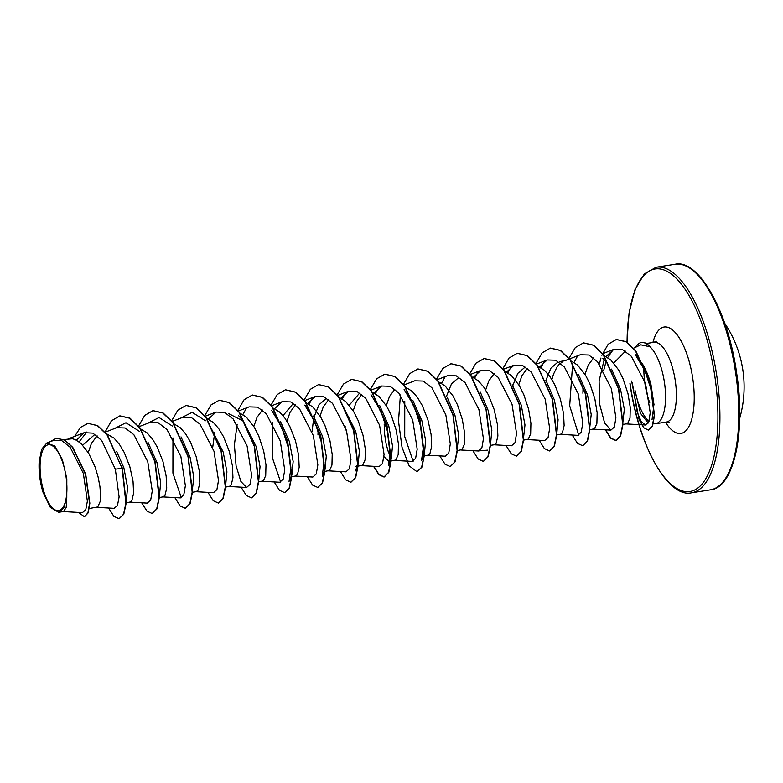 <?xml version="1.0" encoding="UTF-8"?>
<svg xmlns="http://www.w3.org/2000/svg" width="783" height="783" viewBox="0 0 783 783"><rect width="100%" height="100%" fill="white"/><g stroke="black" fill="none" stroke-linecap="round" stroke-linejoin="round"><path stroke-width="1.17" d="M739.69 418.376A114.161 114.161 0 0 0 742.91 370.457A114.161 114.112 -175.7 0 0 742.822 369.83A114.161 114.112 -175.7 0 0 741.765 363.948L742.822 369.83A114.161 114.161 0 0 1 742.91 370.457A114.161 114.112 -175.7 0 1 743.674 377.034M66.046 476.71A33.326 12.557 81.1 0 1 58.304 510.633A33.326 12.557 81.1 0 1 40.941 478.648A33.326 12.557 81.1 0 1 48.683 444.715A33.326 12.557 81.1 0 1 66.046 476.71M641.571 362.49C645.593 368.754 648.735 376.173 650.996 384.737L654.05 404.977M653.061 423.662L653.883 423.769A40.344 15.2 -98.9 0 0 655.557 423.75A40.344 15.2 -98.9 0 0 664.483 382.721A40.344 15.2 -98.9 0 0 649.919 346.752L640.788 344.833L633.623 348.19M648.216 423.045L640.533 413.375L635.013 390.423A40.344 15.2 -98.9 0 0 648.98 421.323M611.533 369.106L620.596 389.503L624.325 409.313L622.769 423.202M604.359 355.903L610.73 359.886L618.629 369.928L623.082 378.796L627.956 393.516L630.266 407.512L630.012 418.181L627.633 423.534L622.691 424.552M63.844 439.576L72.418 438.774L75.227 439.586L80.855 443.295L88.753 453.337L95.105 467.02L98.081 476.925L99.921 486.497L100.586 494.954L100.136 501.59L97.767 506.944L89.34 508.5M116.589 451.37L123.851 467.696L127.57 487.496L126.327 500.67M106.468 433.753L113.975 438.079L119.368 444.264L124.203 452.398L129.851 466.746L133.041 481.291L133.609 493.329L131.857 500.621L129.998 502.099L126.21 502.696M147.899 442.082L156.962 462.479L160.691 482.299L159.438 495.453M140.314 428.751L147.087 432.872L152.479 439.048L157.324 447.181L162.962 461.53L166.153 476.074L166.73 488.112L164.978 495.404L163.118 496.892L159.331 497.489M181.02 436.885L190.083 457.262L193.812 477.082L192.246 490.97M173.434 423.534L180.207 427.655L185.6 433.831L190.435 441.964L196.083 456.323L199.273 470.867L199.841 482.905L198.099 490.197L196.23 491.675L192.442 492.272M210.206 426.353L223.194 452.055L226.923 471.865L225.67 485.029M206.555 418.318L213.319 422.438L218.721 428.624L223.556 436.757L229.194 451.106L232.394 465.65L232.962 477.689L231.21 484.98L229.35 486.458L225.563 487.055M228.705 413.63L243.327 421.146L256.315 446.839L260.044 466.658L258.791 479.813M240.068 413.238L246.439 417.231L254.338 427.273L258.791 436.141L263.665 450.861L265.985 464.857L265.721 475.526L263.352 480.879L258.4 481.888M280.363 421.234L289.426 441.632L293.155 461.432L291.942 474.518L289.054 481.408L290.924 467.98L288.506 448.17L281.733 427.136L271.652 410.351M272.787 407.894L279.56 412.015L284.953 418.2L289.788 426.334L295.436 440.682L298.626 455.226L299.194 467.265L297.442 474.557L295.582 476.035L291.521 476.681M313.484 416.018L322.547 436.415L326.276 456.225L325.062 469.311L322.175 476.191L324.035 462.763L321.617 442.963L314.844 421.92L304.773 405.134L309.559 410.713M305.899 402.687L312.671 406.808L320.57 416.85L325.033 425.707L329.907 440.438L332.217 454.424L331.953 465.102L329.584 470.456L324.642 471.464M325.297 468.704L324.788 467.999M342.67 405.506L355.668 431.198L359.397 451.018L358.174 464.094L355.815 466.56L362.695 465.239L365.074 459.885L365.338 449.217L363.018 435.221L358.144 420.5L353.691 411.633L345.792 401.591L339.421 397.607M379.716 405.594L388.779 425.991L392.508 445.791L391.294 458.877L388.936 461.344L383.954 456.655M372.542 392.391L378.903 396.374L386.812 406.416L391.265 415.284L396.139 430.004L398.449 444L398.195 454.669L395.816 460.032L388.936 461.344M391.529 458.28L388.299 451.811L386.156 444.108L384.707 434.761L384.199 424.533M412.827 400.387L421.9 420.774L425.629 440.604L424.415 453.67L422.047 456.127M405.251 387.047L412.024 391.167L417.417 397.343L422.252 405.477L427.9 419.835L431.09 434.369L431.658 446.408L429.916 453.709L428.056 455.187L423.985 455.823M424.64 453.063L424.141 452.359M447.024 396.903L455.011 415.567L458.74 435.368L457.184 449.266M438.774 381.967L445.145 385.95L453.044 395.992L457.497 404.86L462.371 419.58L464.681 433.576L464.427 444.245L462.048 449.599L457.106 450.616M457.761 447.847L457.262 447.142M480.136 391.696L488.132 410.351L491.861 430.161L490.608 443.325M471.483 376.623L478.256 380.744L483.649 386.919L488.494 395.053L494.132 409.411L497.322 423.946L497.89 435.984L496.148 443.286L494.288 444.764L490.501 445.361M512.19 384.756L521.253 405.134L524.982 424.954L523.416 438.842M505.006 371.543L511.377 375.527L519.276 385.569L523.729 394.436L528.603 409.157L530.913 423.153L530.659 433.821L528.28 439.175L523.612 440.144M546.368 381.262L554.364 399.927L558.093 419.727L556.84 432.901M537.715 366.19L544.488 370.31L549.881 376.496L554.726 384.629L560.364 398.978L563.554 413.522L564.132 425.56L562.38 432.852L560.52 434.33L556.733 434.927M578.412 374.323L587.485 394.71L591.214 414.54L589.658 428.418M571.238 361.11L577.609 365.103L585.508 375.145L589.961 384.013L594.835 398.733L597.155 412.729L596.891 423.397L594.522 428.751L589.57 429.759M82.734 445.136L94.479 434.761M88.254 452.515L91.415 443.442L97.131 435.847M212.712 447.367L214.728 432.608M253.839 426.451L257 417.378L262.403 410.038M283.006 415.656L293.106 403.676M286.96 421.234L290.121 412.171L295.514 404.831M312.065 431.727L313.582 419.159M314.071 416.967L318.975 404.801L326.217 398.469M317.967 434.957L318.094 430.278M320.071 416.018L323.242 406.954L328.635 399.614M345.078 430.689L345.176 426.52M349.238 405.232L359.524 393.193M353.192 410.811L356.353 401.748L361.756 394.397M386.313 405.594L389.474 396.531L394.867 389.19M446.545 396.12L451.448 383.944L458.711 377.602M485.656 389.954L488.827 380.89L494.22 373.55M512.777 385.696L517.729 373.442L525.08 367.129M518.777 384.747L521.938 375.683L527.341 368.333M545.898 380.479L550.801 368.304L558.044 361.971M551.898 379.53L553.464 374.284L556.919 367.178L559.013 364.496L562.948 361.492M582.904 393.252L583.022 388.583M585.009 374.323L588.17 365.25L593.573 357.909M63.071 511.553L82.401 512.64L85.758 509.772L87.373 501.218L83.36 473.421L70.176 447.269L61.818 440.702L53.665 440.389L46.774 443.041L41.646 449.246L39.15 461.872A35.832 13.507 81.1 0 0 43.016 492.243L50.357 507.423L58.676 512.288L63.785 507.961L66.78 497.577L66.819 478.756L62.297 459.386L54.781 446.016L46.774 443.041M66.78 497.577L66.193 507.541L63.452 511.534L58.676 512.288M613.764 363.038L625.47 351.175M86.698 432.059L79.152 441.886M88.117 423.368L97.395 425.658L107.056 434.927L122.148 468.4L107.33 434.878L97.679 425.609L87.98 423.388M84.525 516.682L88.225 512.796L89.849 503.234L85.709 474.185L72.76 447.347L64.617 439.987L56.425 438.284M87.843 423.407L80.463 427.401L74.639 436.376M78.506 512.425L84.388 516.711L87.941 512.836L89.575 503.273L85.425 474.234L72.486 447.396L64.333 440.026L56.288 438.304L49.623 441.945M108.592 508.01L113.868 516.349L119.045 518.718L123.528 514.255L125.906 503.136L122.148 468.4L115.316 469.144L101.663 440.438L92.834 433.136L84.221 432.676L76.431 440.154M632.233 382.339L637.205 412.23L641.228 421.567L645.417 425.003L648.755 421.91L650.242 412.768L645.515 383.425L631.313 356.285L622.446 349.6L613.833 349.375L605.973 356.588M604.036 360.239L599.093 380.949L599.719 404.508L604.603 422.977L610.897 430.131L614.322 427.058L615.898 417.946L611.396 388.691L597.488 361.687L588.777 355.012L580.311 354.748L564.817 360.728M560.109 434.35L577.776 435.348L581.211 432.265L582.787 423.143L578.285 393.918L564.357 366.894L555.656 360.219L547.19 359.965L539.575 366.933M526.998 439.566L544.655 440.565L548.09 437.491L549.666 428.379L545.164 399.124L531.256 372.121L522.545 365.436L514.079 365.172L506.464 372.14M493.877 444.783L511.544 445.772L514.969 442.698L516.555 433.567L512.053 404.341L498.135 377.328L489.414 370.643L480.958 370.379L473.343 377.357M460.766 449.99L478.423 450.988L481.858 447.915L483.434 438.803L478.932 409.558L465.014 382.535L456.303 375.86L447.847 375.595L437.11 379.735M427.645 455.207L445.312 456.195L448.737 453.122L450.313 444L445.821 414.765L431.903 387.751L423.192 381.067L414.726 380.812L403.999 384.952M412.191 461.402L415.626 458.329L417.202 449.217L412.7 419.982L398.782 392.958L390.071 386.283L381.605 386.019L373.99 392.997M361.413 465.631L379.07 466.619L382.505 463.556L384.081 454.443L379.579 425.189L365.671 398.185L356.96 391.5L348.494 391.236L340.879 398.204M328.292 470.847L345.959 471.836L349.384 468.753L350.97 459.631L346.468 430.405L332.54 403.382L323.829 396.707L315.373 396.443L307.758 403.421M295.181 476.054L312.838 477.053L316.263 473.979L317.849 464.867L313.347 435.602L299.429 408.609L290.718 401.924L282.262 401.659L274.637 408.628M262.06 481.271L279.727 482.259L283.152 479.186L284.738 470.054L280.236 440.829L266.308 413.816L257.607 407.14L249.141 406.876L238.414 411.016M237.161 424.239L234.401 444.705L236.075 465.777L240.88 481.486L246.606 487.476L250.031 484.403L251.617 475.291L247.115 446.046L233.197 419.022L224.486 412.347L216.02 412.083L208.405 419.062M195.828 491.695L213.485 492.683L216.92 489.61L218.496 480.488L213.994 451.253L200.086 424.249L191.365 417.564L182.909 417.3L172.172 421.44M162.707 496.911L180.374 497.9L183.799 494.827L185.385 485.714L180.883 456.479L166.955 429.446L158.244 422.771L149.788 422.507L138.826 426.745M129.596 502.118L147.253 503.117L150.688 500.043L152.264 490.931L147.762 461.676L133.854 434.673L125.143 427.988L116.677 427.724L105.157 432.167M96.475 507.335L114.142 508.324L117.47 505.466L119.114 496.96L115.316 469.144M649.919 346.752L650.056 346.722A39.913 15.043 -98.9 0 0 641.678 342.484A39.913 15.043 -98.9 0 0 641.541 342.504M114.24 428.663L125.955 422.742L139.188 431.208M147.361 423.446L159.066 417.535L172.299 425.991M181.323 497.763L172.916 473.098L172.955 437.932M180.472 418.239L192.187 412.318L205.42 420.774M242.877 414.569L246.165 408.56M280.676 482.122L272.269 457.468L272.308 422.291M309.109 404.145L312.397 398.126M342.22 398.929L345.509 392.919M371.005 394.71L381.086 411.496L387.849 432.539L390.267 452.349L388.407 465.768L391.294 458.877M375.341 393.712L378.629 387.702M404.116 389.503L414.197 406.289L420.97 427.322L423.388 447.132L421.518 460.561L424.415 453.67M413.14 461.265L404.733 436.611L404.772 401.444M441.573 383.288L444.861 377.279M487.76 450.127L479.382 450.842M474.694 378.081L477.982 372.062M507.805 372.865L511.093 366.855M540.926 367.648L544.205 361.648M578.725 435.201L569.681 405.8L572.432 366.816M574.047 362.441L577.335 356.431M603.683 370.525L605.915 361.971M607.686 357.547L613.187 349.649M638.429 358.311L635.316 354.66L644.889 370.545L651.25 390.012L653.56 407.914L652.033 419.649M122.422 468.361L126.18 503.097L123.802 514.206L119.182 518.698M119.956 415.851L129.998 418.181L139.903 427.753L155.151 461.676L159.341 497.332L156.992 508.842L152.293 513.482M153.077 410.644L163.109 412.974L173.023 422.546L188.272 456.46L192.452 492.115L190.112 503.626L185.414 508.275M186.197 405.428L196.23 407.757L206.135 417.329L221.383 451.253L225.573 486.909L223.224 498.409L218.526 503.058M219.309 400.211L229.35 402.54L239.255 412.122L254.504 446.036L258.693 481.692L256.344 493.202L251.646 497.841M252.429 395.004L262.462 397.333L272.367 406.906L287.615 440.819L291.805 476.485L289.456 487.985L284.767 492.634M285.541 389.787L295.582 392.117L305.487 401.689L320.736 435.612L324.925 471.268L322.576 482.768L317.878 487.418M318.661 384.58L328.694 386.91L338.608 396.482L353.857 430.396L358.037 466.051L355.697 477.561L350.999 482.211M351.782 379.364L361.815 381.693L371.719 391.265L386.968 425.189L391.157 460.844L388.808 472.345L384.257 476.974L379.099 474.615L373.834 466.325M384.893 374.147L394.926 376.476L404.84 386.048L420.089 419.972L424.278 455.637L421.929 467.138L417.231 471.777M418.014 368.94L428.047 371.269L437.951 380.841L453.2 414.755L457.389 450.421L455.04 461.921L450.352 466.57M451.125 363.723L461.167 366.053L471.072 375.625L486.321 409.548L490.51 445.204L488.161 456.704L483.463 461.353M484.246 358.516L494.279 360.846L504.193 370.418L519.442 404.331L523.621 439.997L521.282 451.497L516.584 456.146M517.357 353.299L527.399 355.629L537.304 365.201L552.553 399.124L556.742 434.78L554.393 446.281L549.695 450.93M550.478 348.083L560.511 350.412L570.425 359.994L585.674 393.908L589.863 429.564L587.514 441.074L582.816 445.713M583.599 342.876L593.631 345.205L603.536 354.777L618.785 388.691L622.974 424.357L620.625 435.857L616.074 440.486L610.916 438.128L605.65 429.838M616.456 339.47L626.185 341.691L635.727 350.794L650.311 382.613L654.51 415.489L652.562 425.932L648.52 430.092M123.851 467.696L122.344 468.068M105.069 432.069L111.45 420.784L119.819 415.871L129.714 418.23L139.628 427.802L154.877 461.716L159.066 497.381L156.717 508.881L152.156 513.511L146.989 511.133L141.713 502.803M138.425 426.236L144.728 415.391L152.939 410.664L162.835 413.013L172.74 422.585L187.989 456.509L192.178 492.164L189.829 503.665L185.277 508.294L180.1 505.926L174.824 497.587M171.536 421.029L177.849 410.175L186.06 405.447L195.956 407.796L205.86 417.378L221.109 451.292L225.298 486.948L222.949 498.458L218.388 503.077L213.221 500.709L207.945 492.38M204.657 415.812L210.97 404.968L219.171 400.24L229.067 402.589L238.981 412.161L254.23 446.085L258.41 481.741L256.07 493.241L251.509 497.871L246.332 495.492L241.056 487.163M237.778 410.605L244.081 399.751L252.292 395.024L262.188 397.373L272.093 406.945L287.341 440.868L291.53 476.524L289.181 488.034L284.62 492.654L279.453 490.285L274.177 481.946M270.889 405.388L277.202 394.544L285.404 389.807L295.299 392.166L305.213 401.738L320.462 435.651L324.651 471.317L322.302 482.817L317.741 487.447L312.574 485.069L307.298 476.739M304.01 400.182L310.322 389.327L318.524 384.6L328.42 386.949L338.325 396.521L353.573 430.444L357.762 466.1L355.413 477.601L350.862 482.23L345.685 479.862L340.409 471.523M337.228 394.701L343.502 384.042L351.645 379.383L361.54 381.732L371.445 391.314L386.694 425.228L390.883 460.893L388.534 472.394L383.973 477.013L378.806 474.645L373.53 466.316M370.339 389.494L376.623 378.825L384.756 374.176L394.652 376.525L404.557 386.097L419.815 420.011L423.995 455.677L421.655 467.177L417.094 471.806L409.137 465.807L402.012 447.24L398.508 421.205L400.416 394.935M403.46 384.277L409.744 373.608L417.877 368.959L427.772 371.308L437.677 380.881L452.926 414.804L457.115 450.46L454.766 461.97L450.215 466.59L445.038 464.221L439.762 455.882M436.571 379.06L442.855 368.401L450.988 363.743L460.893 366.101L470.798 375.674L486.047 409.587L490.236 445.253L487.887 456.753L483.326 461.383L478.159 459.004L472.873 450.675M469.692 373.853L475.976 363.185L484.109 358.536L494.004 360.885L503.909 370.457L519.158 404.38L523.347 440.036L520.998 451.537L516.447 456.166L511.27 453.797L505.994 445.458M502.706 368.901L509.019 358.056L517.22 353.319L527.125 355.668L537.03 365.25L552.279 399.164L556.468 434.829L554.119 446.33L549.558 450.959L544.391 448.581L539.115 440.252M535.826 363.684L542.139 352.839L550.341 348.112L560.236 350.461L570.141 360.033L585.4 393.947L589.579 429.613L587.24 441.113L582.679 445.742L577.502 443.374L572.226 435.035M568.654 359.24L568.938 358.477M569.045 358.213L575.329 347.544L583.462 342.895L593.357 345.244L603.262 354.816L618.511 388.74L622.7 424.396L620.351 435.896L615.8 440.526L610.623 438.157L605.347 429.818M599.386 363.997L600.943 358.046M601.873 355.306L608.146 344.266L616.319 339.499L625.911 341.74L635.444 350.843L650.037 382.662L654.236 415.528L652.288 425.972L648.383 430.121L643.763 427.753L639.134 419.698L631.607 381.047M649.949 346.957A39.913 15.043 -98.9 0 0 641.404 342.523A39.913 15.043 -98.9 0 0 635.698 347.221M710.524 489.825A114.161 43.016 -98.9 0 0 735.775 373.736A114.161 43.016 -98.9 0 0 675.024 264.282L656.144 267.248A114.161 43.016 81.1 0 1 716.905 376.701A114.161 43.016 81.1 0 1 691.643 492.791L710.524 489.825C733.593 487.936 745.974 433.165 736.715 373.56C728.278 311.389 698.456 258.615 675.024 264.282M627.066 342.249A112.635 42.448 81.1 0 1 664.493 270.184A112.635 42.448 81.1 0 1 714.938 376.966A112.635 42.448 81.1 0 1 688.756 491.655A112.635 42.448 81.1 0 1 630.07 383.513M649.733 402.785A40.344 15.2 81.1 0 1 644.918 383.367A40.344 15.2 81.1 0 1 643.89 366.356M646.298 343.522L653.844 342.337A40.344 15.2 81.1 0 1 675.318 381.018A40.344 15.2 81.1 0 1 666.392 422.047L669.064 422.311M652.934 342.474A53.88 20.299 81.1 0 1 673.419 330.71A53.88 20.299 81.1 0 1 692.798 378.678A53.88 20.299 81.1 0 1 688.149 427.831A53.88 20.299 81.1 0 1 665.481 422.194M629.953 383.513C638.39 445.684 668.212 498.458 691.643 492.791M653.844 342.337L656.311 341.261M655.557 423.75L666.392 422.047M559.874 361.501L565.874 360.562M645.417 425.003L626.351 423.926M613.833 349.375L602.46 353.769M610.897 430.131L593.23 429.143M547.19 359.955L536.228 364.193M514.079 365.172L503.107 369.4M480.958 370.379L469.986 374.617M412.191 461.412L394.524 460.414M381.605 386.019L370.878 390.159M348.494 391.236L337.757 395.376M315.373 396.443L304.411 400.681M282.262 401.659L271.29 405.897M246.606 487.476L228.939 486.478M216.02 412.083L205.058 416.321M84.221 432.676L68.072 438.911M238.531 415.567L243.327 421.146M355.286 470.984L358.174 464.094M602.822 358.223L607.608 363.801M626.938 342.161L629.072 312.946L635.033 289.544L644.331 273.913L656.144 267.248M741.765 363.948L741.618 363.224A114.161 114.161 0 0 0 724.725 323.31"/></g></svg>
